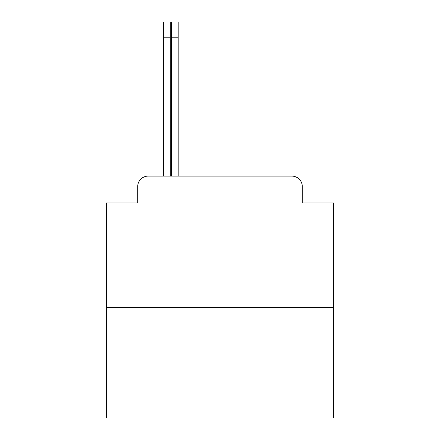 <?xml version="1.0" encoding="UTF-8"?>
<svg xmlns="http://www.w3.org/2000/svg" width="440" height="440" viewBox="0 0 440 440"><rect width="100%" height="100%" fill="white"/><g stroke="black" fill="none" stroke-linecap="round" stroke-linejoin="round"><path stroke-width="0.66" d="M137.698 186.604L137.698 202.906L137.698 186.604A10.516 10.516 0 0 1 148.214 176.088L171.353 176.088L171.353 22L178.189 22L178.189 176.088L178.981 176.088M333.591 307.56L106.409 307.56L106.409 418L333.591 418L333.591 202.906L302.302 202.906L302.302 186.604A10.516 10.516 0 0 0 291.786 176.088L148.214 176.088M106.409 307.56L106.409 202.906L137.698 202.906M302.302 197.126L302.302 202.906M261.019 176.088L291.786 176.088M163.465 176.088L163.465 22L170.302 22L170.302 176.088M163.465 37.779L170.302 37.779M171.353 37.779L178.189 37.779"/></g></svg>
